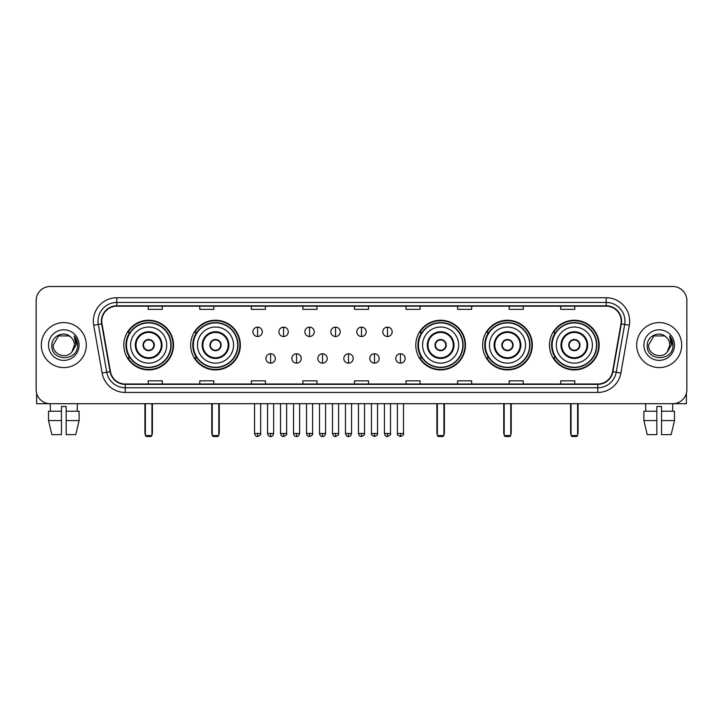 <?xml version="1.0" encoding="UTF-8"?>
<svg xmlns="http://www.w3.org/2000/svg" width="723" height="723" viewBox="0 0 723 723"><rect width="100%" height="100%" fill="white"/><g stroke="black" fill="none" stroke-linecap="round" stroke-linejoin="round"><path stroke-width="1.08" d="M549.489 345.088A24.844 24.844 0 0 0 574.333 369.941A24.844 24.844 0 0 0 599.186 345.088A24.844 24.844 0 0 0 574.333 320.244A24.844 24.844 0 0 0 549.489 345.088M482.639 345.088A24.844 24.844 0 0 0 507.483 369.941A24.844 24.844 0 0 0 532.336 345.088A24.844 24.844 0 0 0 507.483 320.244A24.844 24.844 0 0 0 482.639 345.088M415.788 345.088A24.844 24.844 0 0 0 440.632 369.941A24.844 24.844 0 0 0 465.476 345.088A24.844 24.844 0 0 0 440.632 320.244A24.844 24.844 0 0 0 415.788 345.088M190.664 345.088A24.844 24.844 0 0 0 215.517 369.941A24.844 24.844 0 0 0 240.361 345.088A24.844 24.844 0 0 0 215.517 320.244A24.844 24.844 0 0 0 190.664 345.088M123.814 345.088A24.844 24.844 0 0 0 148.667 369.941A24.844 24.844 0 0 0 173.511 345.088A24.844 24.844 0 0 0 148.667 320.244A24.844 24.844 0 0 0 123.814 345.088M129.779 357.749A22.738 22.738 0 0 1 129.779 332.435M196.629 357.749A22.738 22.738 0 0 1 196.629 332.435M421.744 357.749A22.738 22.738 0 0 1 421.744 332.435M488.594 357.749A22.738 22.738 0 0 1 488.594 332.435M555.445 357.749A22.738 22.738 0 0 1 555.445 332.435M36.15 300.551L36.15 389.625A14.062 14.062 0 0 0 50.212 403.696L672.788 403.696A14.062 14.062 0 0 0 686.85 389.625L686.85 300.551A14.062 14.062 0 0 0 672.788 286.489L50.212 286.489A14.062 14.062 0 0 0 36.15 300.551L36.15 389.625M41.31 345.088A22.503 22.503 0 0 0 63.814 367.591A22.503 22.503 0 0 0 86.308 345.088A22.503 22.503 0 0 0 63.814 322.594A22.503 22.503 0 0 0 41.31 345.088A22.503 22.503 0 0 0 63.814 367.591A22.503 22.503 0 0 0 86.308 345.088A22.503 22.503 0 0 0 63.814 322.594A22.503 22.503 0 0 0 41.31 345.088M636.692 345.088A22.503 22.503 0 0 0 659.186 367.591A22.503 22.503 0 0 0 681.69 345.088A22.503 22.503 0 0 0 659.186 322.594A22.503 22.503 0 0 0 636.692 345.088A22.503 22.503 0 0 0 659.186 367.591A22.503 22.503 0 0 0 681.69 345.088A22.503 22.503 0 0 0 659.186 322.594A22.503 22.503 0 0 0 636.692 345.088M101.78 321.184A15.002 15.002 0 0 1 116.783 306.181L606.217 306.181A15.002 15.002 0 0 1 620.994 323.787L612.562 371.604A15.002 15.002 0 0 1 597.785 384.003L125.215 384.003A15.002 15.002 0 0 1 110.438 371.604L102.006 323.787A15.002 15.002 0 0 1 101.78 321.184M101.41 321.184A15.373 15.373 0 0 0 101.645 323.85L110.077 371.667A15.373 15.373 0 0 0 125.215 384.374L597.785 384.374A15.373 15.373 0 0 0 612.923 371.667L621.355 323.85A15.373 15.373 0 0 0 606.217 305.802L116.783 305.802A15.373 15.373 0 0 0 101.41 321.184M93.701 325.251A23.443 23.443 0 0 1 116.783 297.74L606.217 297.74A23.443 23.443 0 0 1 629.299 325.251L620.867 373.068A23.443 23.443 0 0 1 597.785 392.444L125.215 392.444A23.443 23.443 0 0 1 102.133 373.068L93.701 325.251L98.319 324.437A18.753 18.753 0 0 1 116.783 302.431L606.217 302.431A18.753 18.753 0 0 1 624.681 324.437L616.249 372.255A18.753 18.753 0 0 1 597.785 387.754L125.215 387.754A18.753 18.753 0 0 1 106.751 372.255L98.319 324.437A18.753 18.753 0 0 1 98.03 321.184M672.788 286.489L50.212 286.489M50.42 411.197L50.212 403.696L672.788 403.696L672.58 411.197M686.85 389.625L686.85 300.551M612.923 371.667L616.249 372.255L624.681 324.437L629.299 325.251M354.469 306.181L354.469 309.354L368.531 309.354L368.531 306.181M302.901 306.181L302.901 309.354L316.963 309.354L316.963 306.181M251.333 306.181L251.333 309.354L265.395 309.354L265.395 306.181M199.765 306.181L199.765 309.354L213.827 309.354L213.827 306.181M148.197 306.181L148.197 309.354L162.259 309.354L162.259 306.181M406.037 306.181L406.037 309.354L420.099 309.354L420.099 306.181M457.605 306.181L457.605 309.354L471.667 309.354L471.667 306.181M509.173 306.181L509.173 309.354L523.235 309.354L523.235 306.181M560.741 306.181L560.741 309.354L574.803 309.354L574.803 306.181M368.531 384.003L368.531 380.831L354.469 380.831L354.469 384.003M316.963 384.003L316.963 380.831L302.901 380.831L302.901 384.003M265.395 384.003L265.395 380.831L251.333 380.831L251.333 384.003M213.827 384.003L213.827 380.831L199.765 380.831L199.765 384.003M162.259 384.003L162.259 380.831L148.197 380.831L148.197 384.003M420.099 384.003L420.099 380.831L406.037 380.831L406.037 384.003M471.667 384.003L471.667 380.831L457.605 380.831L457.605 384.003M523.235 384.003L523.235 380.831L509.173 380.831L509.173 384.003M574.803 384.003L574.803 380.831L560.741 380.831L560.741 384.003M70.755 337.09C64.248 330.275 51.731 335.888 51.848 345.088C50.655 361.446 77.171 361.88 77.605 345.883L77.623 345.088C77.587 341.618 76.43 338.563 74.162 335.933L75.987 345.088L71.929 351.902C66.308 359.503 52.662 354.641 53.213 345.088L58.509 335.915L69.11 335.915L70.755 337.09A10.592 10.592 0 0 1 74.406 345.088L71.929 351.902A10.592 10.592 0 0 0 74.406 345.088L71.902 351.929M48.522 345.088A15.282 15.282 0 0 0 63.814 360.379A15.282 15.282 0 0 0 79.096 345.088A15.282 15.282 0 0 0 63.814 329.805A15.282 15.282 0 0 0 48.522 345.088M74.261 336.05L77.623 345.495M36.62 393.231L36.62 403.696L90.999 403.696M48.513 411.197L48.513 420.569L51.848 434.631L48.513 420.569L48.513 411.197L61.464 411.197L61.464 406.507L66.155 406.507L66.155 411.197L79.105 411.197L79.105 420.569L75.77 434.631L79.105 420.569L66.155 420.569L66.155 411.197M77.406 403.696L77.198 411.197M61.464 411.197L61.464 434.631L51.848 434.631M48.513 420.569L61.464 420.569M75.77 434.631L66.155 434.631L66.155 420.569M130.61 345.088A18.048 18.048 0 0 1 148.667 327.04A18.048 18.048 0 0 1 166.715 345.088A18.048 18.048 0 0 1 148.667 363.145A18.048 18.048 0 0 1 130.61 345.088A18.048 18.048 0 0 0 148.667 363.145A18.048 18.048 0 0 0 166.715 345.088M136.005 345.088A12.662 12.662 0 0 0 148.667 357.749A12.662 12.662 0 0 0 161.319 345.088A12.662 12.662 0 0 0 148.667 332.435A12.662 12.662 0 0 0 136.005 345.088M130.059 332.435A22.503 22.503 0 0 0 130.059 357.749M170.836 345.088A22.178 22.178 0 0 0 148.667 322.919A22.178 22.178 0 0 0 126.489 345.088A22.178 22.178 0 0 0 148.667 367.266A22.178 22.178 0 0 0 170.836 345.088M143.037 345.088A5.621 5.621 0 0 0 148.667 350.718A5.621 5.621 0 0 0 154.288 345.088A5.621 5.621 0 0 0 148.667 339.467A5.621 5.621 0 0 0 143.037 345.088M173.041 345.088A24.374 24.374 0 0 1 127.826 357.749L130.086 357.749A22.476 22.476 0 0 0 163.534 361.943A22.476 22.476 0 0 0 163.534 328.233A22.476 22.476 0 0 0 130.086 332.435L127.826 332.435A24.374 24.374 0 0 1 173.041 345.088M143.217 343.687L143.407 343.687A5.441 5.441 0 0 1 153.918 343.687L153.628 343.687A5.16 5.16 0 0 1 148.667 350.248A5.16 5.16 0 0 1 143.705 343.687A5.16 5.16 0 0 1 153.628 343.687L154.107 343.687M154.107 346.498L153.918 346.498A5.441 5.441 0 0 1 143.407 346.498L143.217 346.498M145.377 403.696L145.377 435.571L151.947 435.571L151.947 403.696M145.377 435.571L146.317 436.511L151.008 436.511L151.947 435.571M197.469 345.088A18.048 18.048 0 0 1 215.517 327.04A18.048 18.048 0 0 1 233.565 345.088A18.048 18.048 0 0 1 215.517 363.145A18.048 18.048 0 0 1 197.469 345.088A18.048 18.048 0 0 0 215.517 363.145A18.048 18.048 0 0 0 233.565 345.088M202.856 345.088A12.662 12.662 0 0 0 215.517 357.749A12.662 12.662 0 0 0 228.17 345.088A12.662 12.662 0 0 0 215.517 332.435A12.662 12.662 0 0 0 202.856 345.088M196.909 332.435A22.503 22.503 0 0 0 196.909 357.749L194.677 357.749A24.374 24.374 0 0 0 239.891 345.088A24.374 24.374 0 0 0 194.677 332.435L196.936 332.435A22.476 22.476 0 0 1 230.384 328.233A22.476 22.476 0 0 1 230.384 361.943A22.476 22.476 0 0 1 196.936 357.749M237.686 345.088A22.178 22.178 0 0 0 215.517 322.919A22.178 22.178 0 0 0 193.339 345.088A22.178 22.178 0 0 0 215.517 367.266A22.178 22.178 0 0 0 237.686 345.088M209.887 345.088A5.621 5.621 0 0 0 215.517 350.718A5.621 5.621 0 0 0 221.139 345.088A5.621 5.621 0 0 0 215.517 339.467A5.621 5.621 0 0 0 209.887 345.088M210.068 343.687L210.257 343.687A5.441 5.441 0 0 1 220.768 343.687L220.479 343.687A5.16 5.16 0 0 1 215.517 350.248A5.16 5.16 0 0 1 210.556 343.687A5.16 5.16 0 0 1 220.479 343.687L220.958 343.687M220.958 346.498L220.479 346.498A5.16 5.16 0 0 1 210.556 346.498L210.068 346.498M220.479 346.498L220.768 346.498A5.441 5.441 0 0 1 210.257 346.498L210.556 346.498M212.237 403.696L212.237 435.571L218.798 435.571L218.798 403.696M212.237 435.571L213.168 436.511L217.858 436.511L218.798 435.571M422.584 345.088A18.048 18.048 0 0 1 440.632 327.04A18.048 18.048 0 0 1 458.68 345.088A18.048 18.048 0 0 1 440.632 363.145A18.048 18.048 0 0 1 422.584 345.088A18.048 18.048 0 0 0 440.632 363.145A18.048 18.048 0 0 0 458.68 345.088M427.98 345.088A12.662 12.662 0 0 0 440.632 357.749A12.662 12.662 0 0 0 453.294 345.088A12.662 12.662 0 0 0 440.632 332.435A12.662 12.662 0 0 0 427.98 345.088M422.033 332.435A22.503 22.503 0 0 0 422.033 357.749L419.801 357.749A24.374 24.374 0 0 0 465.016 345.088A24.374 24.374 0 0 0 419.801 332.435L422.06 332.435A22.476 22.476 0 0 1 455.508 328.233A22.476 22.476 0 0 1 455.508 361.943A22.476 22.476 0 0 1 422.06 357.749M462.81 345.088A22.178 22.178 0 0 0 440.632 322.919A22.178 22.178 0 0 0 418.463 345.088A22.178 22.178 0 0 0 440.632 367.266A22.178 22.178 0 0 0 462.81 345.088M435.011 345.088A5.621 5.621 0 0 0 440.632 350.718A5.621 5.621 0 0 0 446.263 345.088A5.621 5.621 0 0 0 440.632 339.467A5.621 5.621 0 0 0 435.011 345.088M435.183 343.687L435.382 343.687A5.441 5.441 0 0 1 445.892 343.687L445.594 343.687A5.16 5.16 0 0 1 440.632 350.248A5.16 5.16 0 0 1 435.671 343.687A5.16 5.16 0 0 1 445.594 343.687L446.082 343.687M446.082 346.498L445.594 346.498A5.16 5.16 0 0 1 435.671 346.498L435.183 346.498M445.594 346.498L445.892 346.498A5.441 5.441 0 0 1 435.382 346.498L435.671 346.498M437.352 403.696L437.352 435.571L443.913 435.571L443.913 403.696M437.352 435.571L438.292 436.511L442.982 436.511L443.913 435.571M489.435 345.088A18.048 18.048 0 0 1 507.483 327.04A18.048 18.048 0 0 1 525.531 345.088A18.048 18.048 0 0 1 507.483 363.145A18.048 18.048 0 0 1 489.435 345.088A18.048 18.048 0 0 0 507.483 363.145A18.048 18.048 0 0 0 525.531 345.088M494.83 345.088A12.662 12.662 0 0 0 507.483 357.749A12.662 12.662 0 0 0 520.144 345.088A12.662 12.662 0 0 0 507.483 332.435A12.662 12.662 0 0 0 494.83 345.088M488.884 332.435A22.503 22.503 0 0 0 488.884 357.749M529.661 345.088A22.178 22.178 0 0 0 507.483 322.919A22.178 22.178 0 0 0 485.314 345.088A22.178 22.178 0 0 0 507.483 367.266A22.178 22.178 0 0 0 529.661 345.088M501.861 345.088A5.621 5.621 0 0 0 507.483 350.718A5.621 5.621 0 0 0 513.113 345.088A5.621 5.621 0 0 0 507.483 339.467A5.621 5.621 0 0 0 501.861 345.088M531.866 345.088A24.374 24.374 0 0 1 486.651 357.749L488.911 357.749A22.476 22.476 0 0 0 522.358 361.943A22.476 22.476 0 0 0 522.358 328.233A22.476 22.476 0 0 0 488.911 332.435L486.651 332.435A24.374 24.374 0 0 1 531.866 345.088M502.042 343.687L502.232 343.687A5.441 5.441 0 0 1 512.743 343.687L512.444 343.687A5.16 5.16 0 0 1 507.483 350.248A5.16 5.16 0 0 1 502.521 343.687A5.16 5.16 0 0 1 512.444 343.687L512.932 343.687M512.932 346.498L512.444 346.498A5.16 5.16 0 0 1 502.521 346.498L502.042 346.498M512.444 346.498L512.743 346.498A5.441 5.441 0 0 1 502.232 346.498L502.521 346.498M504.202 403.696L504.202 435.571L510.763 435.571L510.763 403.696M504.202 435.571L505.142 436.511L509.832 436.511L510.763 435.571M556.285 345.088A18.048 18.048 0 0 1 574.333 327.04A18.048 18.048 0 0 1 592.39 345.088A18.048 18.048 0 0 1 574.333 363.145A18.048 18.048 0 0 1 556.285 345.088A18.048 18.048 0 0 0 574.333 363.145A18.048 18.048 0 0 0 592.39 345.088M561.681 345.088A12.662 12.662 0 0 0 574.333 357.749A12.662 12.662 0 0 0 586.995 345.088A12.662 12.662 0 0 0 574.333 332.435A12.662 12.662 0 0 0 561.681 345.088M555.734 332.435A22.503 22.503 0 0 0 555.734 357.749M596.511 345.088A22.178 22.178 0 0 0 574.333 322.919A22.178 22.178 0 0 0 552.164 345.088A22.178 22.178 0 0 0 574.333 367.266A22.178 22.178 0 0 0 596.511 345.088M568.712 345.088A5.621 5.621 0 0 0 574.333 350.718A5.621 5.621 0 0 0 579.963 345.088A5.621 5.621 0 0 0 574.333 339.467A5.621 5.621 0 0 0 568.712 345.088M598.716 345.088A24.374 24.374 0 0 1 553.502 357.749L555.761 357.749A22.476 22.476 0 0 0 589.209 361.943A22.476 22.476 0 0 0 589.209 328.233A22.476 22.476 0 0 0 555.761 332.435L553.502 332.435A24.374 24.374 0 0 1 598.716 345.088M568.893 343.687L569.082 343.687A5.441 5.441 0 0 1 579.593 343.687L579.295 343.687A5.16 5.16 0 0 1 574.333 350.248A5.16 5.16 0 0 1 569.372 343.687A5.16 5.16 0 0 1 579.295 343.687L579.783 343.687M579.783 346.498L579.295 346.498A5.16 5.16 0 0 1 569.372 346.498L568.893 346.498M579.295 346.498L579.593 346.498A5.441 5.441 0 0 1 569.082 346.498L569.372 346.498M571.053 403.696L571.053 435.571L577.623 435.571L577.623 403.696M571.053 435.571L571.992 436.511L576.683 436.511L577.623 435.571M257.614 327.139A4.69 4.69 0 0 0 252.923 331.821A4.69 4.69 0 0 0 257.614 336.511A4.69 4.69 0 0 0 262.304 331.821A4.69 4.69 0 0 0 257.614 327.139L257.614 336.511A4.69 4.69 0 0 0 262.304 331.821A4.69 4.69 0 0 0 257.614 327.139M283.588 327.139A4.69 4.69 0 0 0 278.897 331.821A4.69 4.69 0 0 0 283.588 336.511A4.69 4.69 0 0 0 288.269 331.821A4.69 4.69 0 0 0 283.588 327.139L283.588 336.511A4.69 4.69 0 0 0 288.269 331.821A4.69 4.69 0 0 0 283.588 327.139M309.552 327.139A4.69 4.69 0 0 0 304.871 331.821A4.69 4.69 0 0 0 309.552 336.511A4.69 4.69 0 0 0 314.243 331.821A4.69 4.69 0 0 0 309.552 327.139L309.552 336.511A4.69 4.69 0 0 0 314.243 331.821A4.69 4.69 0 0 0 309.552 327.139M335.526 327.139A4.69 4.69 0 0 0 330.836 331.821A4.69 4.69 0 0 0 335.526 336.511A4.69 4.69 0 0 0 340.217 331.821A4.69 4.69 0 0 0 335.526 327.139L335.526 336.511A4.69 4.69 0 0 0 340.217 331.821A4.69 4.69 0 0 0 335.526 327.139M361.5 327.139A4.69 4.69 0 0 0 356.81 331.821A4.69 4.69 0 0 0 361.5 336.511A4.69 4.69 0 0 0 366.19 331.821A4.69 4.69 0 0 0 361.5 327.139L361.5 336.511A4.69 4.69 0 0 0 366.19 331.821A4.69 4.69 0 0 0 361.5 327.139M387.474 327.139A4.69 4.69 0 0 0 382.783 331.821A4.69 4.69 0 0 0 387.474 336.511A4.69 4.69 0 0 0 392.164 331.821A4.69 4.69 0 0 0 387.474 327.139L387.474 336.511A4.69 4.69 0 0 0 392.164 331.821A4.69 4.69 0 0 0 387.474 327.139M270.601 353.764A4.69 4.69 0 0 0 265.91 358.454A4.69 4.69 0 0 0 270.601 363.145A4.69 4.69 0 0 0 275.291 358.454A4.69 4.69 0 0 0 270.601 353.764L270.601 363.145A4.69 4.69 0 0 0 275.291 358.454A4.69 4.69 0 0 0 270.601 353.764M296.575 353.764A4.69 4.69 0 0 0 291.884 358.454A4.69 4.69 0 0 0 296.575 363.145A4.69 4.69 0 0 0 301.256 358.454A4.69 4.69 0 0 0 296.575 353.764L296.575 363.145A4.69 4.69 0 0 0 301.256 358.454A4.69 4.69 0 0 0 296.575 353.764M322.539 353.764A4.69 4.69 0 0 0 317.858 358.454A4.69 4.69 0 0 0 322.539 363.145A4.69 4.69 0 0 0 327.23 358.454A4.69 4.69 0 0 0 322.539 353.764L322.539 363.145A4.69 4.69 0 0 0 327.23 358.454A4.69 4.69 0 0 0 322.539 353.764M348.513 353.764A4.69 4.69 0 0 0 343.823 358.454A4.69 4.69 0 0 0 348.513 363.145A4.69 4.69 0 0 0 353.204 358.454A4.69 4.69 0 0 0 348.513 353.764L348.513 363.145A4.69 4.69 0 0 0 353.204 358.454A4.69 4.69 0 0 0 348.513 353.764M374.487 353.764A4.69 4.69 0 0 0 369.796 358.454A4.69 4.69 0 0 0 374.487 363.145A4.69 4.69 0 0 0 379.177 358.454A4.69 4.69 0 0 0 374.487 353.764L374.487 363.145A4.69 4.69 0 0 0 379.177 358.454A4.69 4.69 0 0 0 374.487 353.764M400.461 353.764A4.69 4.69 0 0 0 395.77 358.454A4.69 4.69 0 0 0 400.461 363.145A4.69 4.69 0 0 0 405.142 358.454A4.69 4.69 0 0 0 400.461 353.764L400.461 363.145A4.69 4.69 0 0 0 405.142 358.454A4.69 4.69 0 0 0 400.461 353.764M686.38 393.231L686.38 403.696L632.001 403.696M643.895 411.197L643.895 420.569L647.23 434.631L643.895 420.569L643.895 411.197L656.846 411.197L656.846 406.507L661.536 406.507L661.536 411.197L674.487 411.197L674.487 420.569L671.152 434.631L674.487 420.569L661.536 420.569L661.536 411.197M656.846 411.197L656.846 434.631L647.23 434.631M643.895 420.569L656.846 420.569M671.152 434.631L661.536 434.631L661.536 420.569M645.594 403.696L645.802 411.197M666.127 337.09C659.629 330.275 647.112 335.888 647.23 345.088C646.037 361.446 672.553 361.88 672.986 345.883L673.005 345.088C672.968 341.618 671.812 338.563 669.543 335.933L671.369 345.088L667.311 351.902C661.69 359.503 648.043 354.641 648.594 345.088L653.89 335.915L664.491 335.915L666.127 337.09A10.592 10.592 0 0 1 669.787 345.088L667.311 351.902A10.592 10.592 0 0 0 669.787 345.088L667.284 351.929M643.904 345.088A15.282 15.282 0 0 0 659.186 360.379A15.282 15.282 0 0 0 674.478 345.088A15.282 15.282 0 0 0 659.186 329.805A15.282 15.282 0 0 0 643.904 345.088M669.643 336.05L673.005 345.495M606.217 297.74L606.217 305.802M98.319 324.437L101.645 323.85M125.215 392.444L125.215 384.374M597.785 384.374L597.785 392.444M102.133 373.068L110.077 371.667M621.355 323.85L624.681 324.437M116.783 297.74L116.783 305.802M616.249 372.255L620.867 373.068M162.024 345.088A13.357 13.357 0 0 0 148.667 331.73A13.357 13.357 0 0 0 135.3 345.088A13.357 13.357 0 0 0 148.667 358.454A13.357 13.357 0 0 0 162.024 345.088M144.916 403.696L144.916 432.761L145.377 432.761M151.947 432.761L152.417 432.761L152.417 403.696M228.875 345.088A13.357 13.357 0 0 0 215.517 331.73A13.357 13.357 0 0 0 202.151 345.088A13.357 13.357 0 0 0 215.517 358.454A13.357 13.357 0 0 0 228.875 345.088M211.767 403.696L211.767 432.761L212.237 432.761M218.798 432.761L219.268 432.761L219.268 403.696M453.999 345.088A13.357 13.357 0 0 0 440.632 331.73A13.357 13.357 0 0 0 427.275 345.088A13.357 13.357 0 0 0 440.632 358.454A13.357 13.357 0 0 0 453.999 345.088M436.882 403.696L436.882 432.761L437.352 432.761M443.913 432.761L444.383 432.761L444.383 403.696M520.849 345.088A13.357 13.357 0 0 0 507.483 331.73A13.357 13.357 0 0 0 494.125 345.088A13.357 13.357 0 0 0 507.483 358.454A13.357 13.357 0 0 0 520.849 345.088M503.732 403.696L503.732 432.761L504.202 432.761M510.763 432.761L511.233 432.761L511.233 403.696M587.7 345.088A13.357 13.357 0 0 0 574.333 331.73A13.357 13.357 0 0 0 560.976 345.088A13.357 13.357 0 0 0 574.333 358.454A13.357 13.357 0 0 0 587.7 345.088M570.583 403.696L570.583 432.761L571.053 432.761M577.623 432.761L578.084 432.761L578.084 403.696M257.614 433.466L254.568 433.466C255.102 435.635 256.114 436.647 257.614 436.511L257.614 433.466L260.66 433.466L260.66 403.696M283.588 433.466L280.533 433.466C281.066 435.635 282.087 436.647 283.588 436.511L283.588 433.466L286.633 433.466L286.633 403.696M309.552 433.466L306.507 433.466C307.04 435.635 308.061 436.647 309.552 436.511L309.552 433.466L312.607 433.466L312.607 403.696M335.526 433.466L332.481 433.466C333.014 435.635 334.026 436.647 335.526 436.511L335.526 433.466L338.572 433.466L338.572 403.696M361.5 433.466L358.454 433.466C358.988 435.635 360 436.647 361.5 436.511L361.5 433.466L364.546 433.466L364.546 403.696M387.474 433.466L384.428 433.466C384.952 435.635 385.974 436.647 387.474 436.511L387.474 433.466L390.519 433.466L390.519 403.696M270.601 433.466L267.555 433.466C268.079 435.635 269.101 436.647 270.601 436.511L270.601 433.466L273.646 433.466L273.646 403.696M296.575 433.466L293.52 433.466C294.053 435.635 295.074 436.647 296.575 436.511L296.575 433.466L299.62 433.466L299.62 403.696M322.539 433.466L319.494 433.466C320.027 435.635 321.039 436.647 322.539 436.511L322.539 433.466L325.594 433.466L325.594 403.696M348.513 433.466L345.467 433.466C346.001 435.635 347.013 436.647 348.513 436.511L348.513 433.466L351.559 433.466L351.559 403.696M374.487 433.466L371.441 433.466C370.818 434.433 371.839 435.454 374.487 436.511L374.487 433.466L377.533 433.466L377.533 403.696M400.461 433.466L397.406 433.466C396.791 434.433 397.804 435.454 400.461 436.511L400.461 433.466L403.506 433.466L403.506 403.696M144.916 432.761A3.751 3.751 0 0 0 145.377 434.577M151.947 434.577A3.751 3.751 0 0 0 152.417 432.761M211.767 432.761A3.751 3.751 0 0 0 212.237 434.577M218.798 434.577A3.751 3.751 0 0 0 219.268 432.761M436.882 432.761A3.751 3.751 0 0 0 437.352 434.577M443.913 434.577A3.751 3.751 0 0 0 444.383 432.761M503.732 432.761A3.751 3.751 0 0 0 504.202 434.577M510.763 434.577A3.751 3.751 0 0 0 511.233 432.761M570.583 432.761A3.751 3.751 0 0 0 571.053 434.577M577.623 434.577A3.751 3.751 0 0 0 578.084 432.761M254.568 433.466L254.568 403.696M260.66 433.466C261.274 434.433 260.262 435.454 257.614 436.511M280.533 433.466L280.533 403.696M286.633 433.466C287.248 434.433 286.236 435.454 283.588 436.511M306.507 433.466L306.507 403.696M312.607 433.466C313.222 434.433 312.209 435.454 309.552 436.511M332.481 433.466L332.481 403.696M338.572 433.466C339.195 434.433 338.174 435.454 335.526 436.511M358.454 433.466L358.454 403.696M364.546 433.466C365.169 434.433 364.148 435.454 361.5 436.511M384.428 433.466L384.428 403.696M390.519 433.466C391.134 434.433 390.122 435.454 387.474 436.511M267.555 433.466L267.555 403.696M273.646 433.466C273.113 435.635 272.101 436.647 270.601 436.511M293.52 433.466L293.52 403.696M299.62 433.466C299.087 435.635 298.066 436.647 296.575 436.511M319.494 433.466L319.494 403.696M325.594 433.466C325.061 435.635 324.04 436.647 322.539 436.511M345.467 433.466L345.467 403.696M351.559 433.466C351.026 435.635 350.013 436.647 348.513 436.511M371.441 433.466L371.441 403.696M377.533 433.466C378.147 434.433 377.135 435.454 374.487 436.511M397.406 433.466L397.406 403.696M403.506 433.466C404.121 434.433 403.109 435.454 400.461 436.511"/></g></svg>
